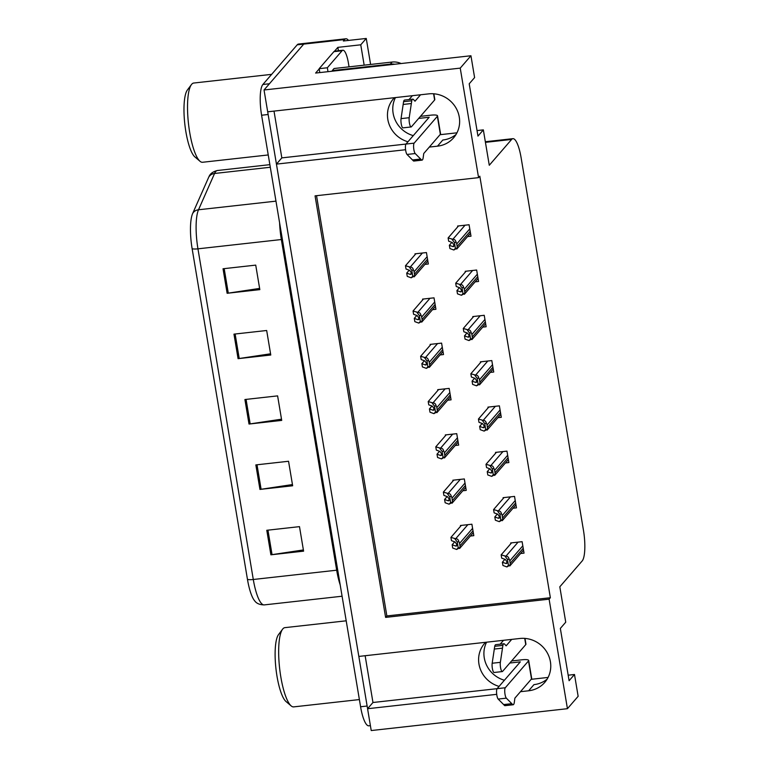 <?xml version="1.0" encoding="UTF-8"?>
<svg xmlns="http://www.w3.org/2000/svg" width="769" height="769" viewBox="0 0 769 769"><rect width="100%" height="100%" fill="white"/><g stroke="black" fill="none" stroke-linecap="round" stroke-linejoin="round"><path stroke-width="1.15" d="M413.261 135.632A27.136 25.675 40.9 0 1 393.132 113.293A27.136 25.675 40.9 0 1 395.449 97.576M407.945 141.775A27.136 25.675 40.9 0 1 387.816 119.435A27.136 25.675 40.9 0 1 393.459 98.759A27.136 25.675 40.9 0 1 394.439 97.682M504.406 680.248A27.136 25.675 40.9 0 1 484.268 657.908A27.136 25.675 40.9 0 1 486.585 642.192M485.585 642.298A27.136 25.675 -139.1 0 0 484.595 643.374A27.136 25.675 -139.1 0 0 478.952 664.051A27.136 25.675 -139.1 0 0 499.081 686.4M520.45 691.696L528.63 690.783A27.136 25.675 -139.1 0 0 544.769 682.391A27.136 25.675 -139.1 0 0 547.201 652.708A27.136 25.675 -139.1 0 0 519.873 638.481L358.825 656.428L276.436 164.114L405.58 149.724M528.63 690.783L533.946 684.641A27.136 25.675 -139.1 0 0 547.172 679.094M334.544 51.187L337.86 47.351L338.427 50.735M470.945 55.753L460.237 68.124L478.568 177.639L315.059 195.855L385.605 617.392L549.104 599.176L567.435 708.691L578.144 696.31L574.491 674.49L569.098 680.719L560.341 628.417L565.734 622.188L559.813 586.805L582.162 560.976A25.444 6.2 83.6 0 0 583.45 530.226L521.113 157.722A25.444 6.2 83.6 0 0 512.913 138.67A25.444 6.2 83.6 0 0 511.625 139.439L489.276 165.268L483.345 129.874L477.962 136.103L469.205 83.802L474.598 77.573L470.945 55.753L315.617 73.055L319.202 68.922M370.6 64.452L366.255 38.45L360.757 44.804L364.16 65.163M360.757 44.804L337.86 47.351M366.255 38.45L343.358 40.997L344.618 39.546A25.444 6.2 -96.4 0 1 345.906 38.777A25.444 6.2 -96.4 0 1 348.472 40.43M567.435 708.691L371.225 730.55L367.572 708.73L496.716 694.34M370.408 725.638L368.793 725.821A25.444 6.2 -96.4 0 1 360.584 706.759L261.595 115.235A25.444 6.2 -96.4 0 1 262.883 84.484L269.429 83.754L303.745 44.102A25.444 6.2 -96.4 0 1 305.024 43.333A25.444 6.2 -96.4 0 0 303.745 44.102L264.036 89.983L460.237 68.124M429.313 147.081L437.484 146.168A27.136 25.675 -139.1 0 0 453.633 137.776A27.136 25.675 -139.1 0 0 456.065 108.083A27.136 25.675 -139.1 0 0 428.737 93.866L267.689 111.813L264.036 89.983M276.436 164.114L281.829 157.885L274.004 111.101M365.14 655.726L372.965 702.501L367.572 708.73M483.345 129.874L477.04 130.576M456.959 132.816L440.022 134.7M574.491 674.49L568.176 675.201M548.095 677.431L531.158 679.325M316.53 195.691L386.865 615.94L550.364 597.724L479.818 176.188L478.568 177.639M550.364 597.724L549.104 599.176M386.865 615.94L385.605 617.392M520.603 553.507L524.035 553.122L522.113 541.684L510.674 542.952L510.799 543.721M513.029 508.232L516.451 507.848L514.538 496.409L503.099 497.678L503.224 498.447M497.879 417.673L501.301 417.298L499.389 405.849L487.94 407.128L488.075 407.897M490.295 372.398L493.727 372.023L491.814 360.574L480.365 361.853L480.49 362.622M482.721 327.123L486.152 326.748L484.23 315.3L472.791 316.578L472.916 317.347M475.146 281.848L478.568 281.464L476.655 270.025L465.216 271.303L465.341 272.072M505.454 462.957L508.876 462.573L506.963 451.134L495.515 452.403L495.649 453.172M467.571 236.573L470.993 236.189L469.08 224.75L457.632 226.028L457.766 226.788M470.378 536.041L473.81 535.657L471.897 524.218L460.448 525.496L460.573 526.256M462.803 490.766L466.235 490.382L464.322 478.943L452.874 480.212L452.999 480.981M447.654 400.216L451.076 399.832L449.163 388.393L437.715 389.662L437.849 390.431M440.079 354.942L443.502 354.557L441.589 343.118L430.14 344.387L430.275 345.156M432.495 309.657L435.927 309.282L434.014 297.834L422.566 299.112L422.69 299.881M455.229 445.491L458.66 445.107L456.738 433.668L445.299 434.937L445.424 435.706M424.921 264.382L428.352 264.007L426.439 252.559L414.991 253.837L415.116 254.606M372.965 702.501L497.12 688.668L520.315 661.859L509.809 663.032M281.829 157.885L405.984 144.053L429.179 117.244L418.672 118.416M456.036 134.479A27.136 25.675 40.9 0 1 442.809 140.025L437.484 146.168M367.611 708.691A25.444 6.2 -96.4 0 1 367.13 706.029L268.141 114.504A25.444 6.2 -96.4 0 1 267.727 111.803M247.464 579.393L192.135 248.723A30.529 7.44 -96.4 0 1 192.625 213.571L208.687 177.274A30.529 7.44 -96.4 0 1 208.995 176.639C210.177 173.65 212.994 171.612 217.435 170.507A33.923 8.267 83.6 0 0 214.561 173.477L198.508 209.774A33.923 8.267 83.6 0 0 197.95 248.829L253.289 579.49A8.478 1.807 170.5 0 1 247.464 579.393A30.529 7.44 -96.4 0 0 254.645 600.781C256.462 603.434 259.653 604.809 264.228 604.905L342.09 596.225M262.883 84.484L297.199 44.833A25.444 6.2 -96.4 0 1 298.487 44.064L345.906 38.777M223.029 268.766L255.731 265.122L259.826 289.634L227.124 293.277L223.029 268.766M255.846 464.909L288.548 461.265L292.653 485.777L259.951 489.42L255.846 464.909M266.785 530.283L299.487 526.64L303.592 551.162L270.89 554.805L266.785 530.283M233.968 334.14L266.67 330.497L270.775 355.018L238.073 358.662L233.968 334.14M244.907 399.524L277.609 395.881L281.714 420.403L249.012 424.046L244.907 399.524M281.502 419.182L250.165 423.892A6.786 1.451 170.5 0 1 249.012 424.046M270.563 353.798L239.226 358.508A6.786 1.451 170.5 0 1 238.073 358.662M303.39 549.941L272.053 554.651A6.786 1.451 170.5 0 1 270.89 554.805M292.451 484.557L261.104 489.267A6.786 1.451 170.5 0 1 259.951 489.42M259.624 288.413L228.287 293.133A6.786 1.451 170.5 0 1 227.124 293.277M405.474 265.747L406.022 269.015L409.666 270.352L411.415 272.908L410.358 274.437L406.705 273.101L407.253 276.369L411.184 277.811L414.414 275.984A4.239 4.008 -139.1 0 0 414.501 274.216L414.097 271.765A4.239 4.008 -139.1 0 0 413.424 270.073C412.963 268.006 411.896 267.016 410.223 267.093L405.474 265.747L415.866 253.741M427.852 261.008L414.135 276.85L414.414 275.984L412.751 276.167L411.761 270.265L413.424 270.073M409.233 270.188L406.705 273.101M411.194 274.264L410.358 274.437L411.444 273.168M411.761 270.265L409.406 267.179M411.184 277.811L412.751 276.167M448.125 237.929L448.673 241.206L452.316 242.533L454.056 245.09L452.999 246.628L449.356 245.292L449.903 248.56L453.825 249.992L457.055 248.176A4.239 4.008 -139.1 0 0 457.151 246.397L456.738 243.946A4.239 4.008 -139.1 0 0 456.065 242.264C455.604 240.197 454.537 239.197 452.864 239.284L448.125 237.929L458.516 225.932M470.493 233.19L456.786 249.041L457.055 248.176L455.402 248.358L454.412 242.446L456.065 242.264M451.874 242.379L449.356 245.292M453.835 246.455L452.999 246.628L454.094 245.359M454.412 242.446L452.047 239.37M453.825 249.992L455.402 248.358M413.049 311.022L413.597 314.29L417.25 315.626L418.99 318.183L417.932 319.712L414.289 318.376L414.827 321.644L418.759 323.086L421.989 321.259A4.239 4.008 -139.1 0 0 422.085 319.491L421.672 317.039A4.239 4.008 -139.1 0 0 420.999 315.357C420.537 313.281 419.47 312.291 417.798 312.368L413.049 311.022L423.44 299.016M435.427 306.283L421.71 322.124L421.989 321.259L420.326 321.442L419.336 315.54L420.999 315.357M416.808 315.463L414.289 318.376M418.769 319.539L417.932 319.712L419.028 318.443M419.336 315.54L416.981 312.454M418.759 323.086L420.326 321.442M420.633 356.297L421.181 359.565L424.824 360.901L426.564 363.458L425.507 364.987L421.864 363.65L422.412 366.919L426.334 368.361L429.563 366.534A4.239 4.008 -139.1 0 0 429.66 364.766L429.246 362.314A4.239 4.008 -139.1 0 0 428.573 360.632C428.112 358.556 427.045 357.566 425.372 357.643L420.633 356.297L431.015 344.291M443.002 351.558L429.285 367.399L429.563 366.534L427.9 366.717L426.92 360.815L428.573 360.632M424.382 360.738L421.864 363.65M426.343 364.823L425.507 364.987L426.603 363.727M426.92 360.815L424.555 357.739M426.334 368.361L427.9 366.717M428.208 401.572L428.756 404.84L432.399 406.176L434.149 408.733L433.082 410.262L429.438 408.925L429.986 412.194L433.908 413.635L437.138 411.809A4.239 4.008 -139.1 0 0 437.234 410.04L436.821 407.589A4.239 4.008 -139.1 0 0 436.148 405.907C435.687 403.831 434.62 402.841 432.947 402.918L428.208 401.572L438.599 389.566M450.576 396.833L436.869 412.674L437.138 411.809L435.485 411.992L434.495 406.09L436.148 405.907M431.957 406.013L429.438 408.925M433.918 410.098L433.082 410.262L434.177 409.002M434.495 406.09L432.13 403.014M433.908 413.635L435.485 411.992M455.7 283.213L456.248 286.481L459.891 287.817L461.64 290.374L460.573 291.903L456.93 290.567L457.478 293.835L461.41 295.267L464.63 293.45A4.239 4.008 -139.1 0 0 464.726 291.682L464.313 289.221A4.239 4.008 -139.1 0 0 463.64 287.539C463.178 285.472 462.111 284.472 460.439 284.559L455.7 283.213L466.091 271.207M478.068 278.465L464.361 294.316L464.63 293.45L462.976 293.633L461.986 287.721L463.64 287.539M459.449 287.654L456.93 290.567M461.419 291.73L460.573 291.903L461.669 290.634M461.986 287.721L459.631 284.645M461.41 295.267L462.976 293.633M463.274 328.488L463.822 331.756L467.465 333.092L469.215 335.649L468.158 337.178L464.505 335.842L465.053 339.11L468.984 340.552L472.204 338.725A4.239 4.008 -139.1 0 0 472.301 336.957L471.897 334.505A4.239 4.008 -139.1 0 0 471.224 332.814C470.763 330.747 469.696 329.757 468.023 329.834L463.274 328.488L473.666 316.482M485.643 323.749L471.935 339.59L472.204 338.725L470.551 338.908L469.561 333.006L471.224 332.814M467.023 332.929L464.505 335.842M468.994 337.005L468.158 337.178L469.244 335.909M469.561 333.006L467.206 329.92M468.984 340.552L470.551 338.908M470.849 373.763L471.397 377.031L475.05 378.367L476.79 380.924L475.732 382.453L472.079 381.116L472.627 384.385L476.559 385.827L479.789 384A4.239 4.008 -139.1 0 0 479.875 382.231L479.472 379.78A4.239 4.008 -139.1 0 0 478.799 378.088C478.337 376.022 477.27 375.032 475.598 375.109L470.849 373.763L481.24 361.757M493.227 369.024L479.51 384.865L479.789 384L478.126 384.183L477.136 378.281L478.799 378.088M474.608 378.204L472.079 381.116M476.569 382.28L475.732 382.453L476.818 381.184M477.136 378.281L474.781 375.195M476.559 385.827L478.126 384.183M478.433 419.038L478.981 422.306L482.624 423.642L484.364 426.199L483.307 427.727L479.664 426.391L480.212 429.66L484.134 431.101L487.363 429.275A4.239 4.008 -139.1 0 0 487.459 427.506L487.046 425.055A4.239 4.008 -139.1 0 0 486.373 423.373C485.912 421.297 484.845 420.307 483.172 420.383L478.433 419.038L488.815 407.032M500.802 414.299L487.085 430.14L487.363 429.275L485.7 429.458L484.72 423.556L486.373 423.373M482.182 423.479L479.664 426.391M484.143 427.564L483.307 427.727L484.403 426.468M484.72 423.556L482.355 420.47M484.134 431.101L485.7 429.458M511.606 660.956L522.113 659.783A8.478 1.807 170.5 0 1 528.678 660.456A8.478 1.807 170.5 0 1 528.495 660.946L505.291 687.755L497.12 688.668A5.412 1.317 83.6 0 0 496.659 693.811A5.412 1.317 83.6 0 0 498.177 699.069L504.647 705.596A8.478 2.067 -96.4 0 0 504.983 705.673L513.163 704.76A8.478 2.067 -96.4 0 1 512.817 704.692L504.647 705.596M500.167 644.182L503.522 640.308M511.702 639.395L506.137 645.816L504.599 644.134A8.478 2.067 -96.4 0 0 503.897 643.768A8.478 2.067 -96.4 0 0 502.897 645.393L500.359 662.34A5.412 1.317 -96.4 0 0 500.686 668.29A5.412 1.317 -96.4 0 0 502.282 671.577A5.412 1.317 -96.4 0 0 502.561 671.414L525.756 644.605A8.478 1.807 -9.5 0 0 525.948 644.114L524.996 638.414M503.897 643.768L495.726 644.682A8.478 2.067 -96.4 0 0 494.727 646.296L492.179 663.243A5.412 1.317 83.6 0 0 492.506 669.203A5.412 1.317 83.6 0 0 494.111 672.481L502.282 671.577M494.727 646.296L502.897 645.393M494.284 649.065L502.455 648.152M513.163 704.76A8.478 2.067 -96.4 0 0 514.326 702.241L514.894 698.127L531.504 678.931A8.478 1.807 -9.5 0 0 531.687 678.441L528.678 660.456M512.817 704.692L506.348 698.156A5.412 1.317 -96.4 0 1 504.829 692.907A5.412 1.317 -96.4 0 1 505.291 687.755M511.75 703.673L503.57 704.577M420.47 116.34L430.976 115.167A8.478 1.807 170.5 0 1 437.542 115.84A8.478 1.807 170.5 0 1 437.359 116.33L414.155 143.14L405.984 144.053A5.412 1.317 83.6 0 0 405.523 149.196A5.412 1.317 83.6 0 0 407.041 154.454L413.511 160.981A8.478 2.067 -96.4 0 0 413.847 161.057L422.027 160.144A8.478 2.067 -96.4 0 1 421.681 160.067L413.511 160.981M333.89 51.658L342.061 50.744A16.966 4.133 -96.4 0 1 342.916 50.235L334.746 51.139A16.966 4.133 83.6 0 0 333.89 51.658L319.154 68.681A16.966 4.133 -96.4 0 1 319.769 72.594M319.154 68.681L327.334 67.768A16.966 4.133 -96.4 0 1 327.95 71.68M342.061 50.744L327.334 67.768M342.916 50.235A16.966 4.133 -96.4 0 1 348.395 62.933L349.049 66.855M401.11 63.529A16.966 16.053 -139.1 0 0 392.113 62.049L334.063 68.518L332.275 70.594A16.966 16.053 40.9 0 1 332.362 71.19M394.785 64.24A16.966 16.053 -139.1 0 0 390.316 64.125L332.275 70.594M409.021 99.566L412.386 95.683M420.556 94.779L415 101.2L413.462 99.518A8.478 2.067 -96.4 0 0 412.761 99.153A8.478 2.067 -96.4 0 0 411.761 100.768L409.214 117.715A5.412 1.317 -96.4 0 0 409.541 123.674A5.412 1.317 -96.4 0 0 411.146 126.952A5.412 1.317 -96.4 0 0 411.425 126.789L434.62 99.989A8.478 1.807 -9.5 0 0 434.812 99.499L433.851 93.789M412.761 99.153L404.581 100.066A8.478 2.067 -96.4 0 0 403.581 101.681L401.043 118.628A5.412 1.317 83.6 0 0 401.37 124.578A5.412 1.317 83.6 0 0 402.975 127.865L411.146 126.952M403.581 101.681L411.761 100.768M403.148 104.449L411.319 103.536M422.027 160.144A8.478 2.067 -96.4 0 0 423.181 157.626L423.748 153.502L440.368 134.306A8.478 1.807 -9.5 0 0 440.55 133.825L437.542 115.84M421.681 160.067L415.212 153.54A5.412 1.317 -96.4 0 1 413.693 148.282A5.412 1.317 -96.4 0 1 414.155 143.14M420.614 159.048L412.434 159.962M346.204 620.814L284.866 627.648A39.863 9.709 83.6 0 0 282.857 628.859A39.863 9.709 83.6 0 0 282.588 629.196L278.532 634.598A34.768 8.469 83.6 0 0 275.956 668.751A34.768 8.469 83.6 0 0 285.991 701.501L291.134 705.884A39.863 9.709 83.6 0 0 293.7 706.884L359.383 699.569M282.588 629.196A39.863 9.709 83.6 0 0 280.839 677.028A39.863 9.709 83.6 0 0 291.134 705.884M271.659 74.353L193.73 83.033A39.863 9.709 83.6 0 0 191.721 84.244A39.863 9.709 83.6 0 0 191.452 84.571L187.396 89.983A34.768 8.469 83.6 0 0 184.82 124.136A34.768 8.469 83.6 0 0 194.855 156.886L199.998 161.269A39.863 9.709 83.6 0 0 202.564 162.269L268.246 154.953M191.452 84.571A39.863 9.709 83.6 0 0 189.703 132.412A39.863 9.709 83.6 0 0 199.998 161.269M435.783 446.847L436.331 450.115L439.974 451.451L441.723 454.008L440.656 455.536L437.013 454.2L437.561 457.468L441.493 458.91L444.713 457.084A4.239 4.008 -139.1 0 0 444.809 455.315L444.395 452.864A4.239 4.008 -139.1 0 0 443.732 451.182C443.261 449.115 442.194 448.116 440.531 448.192L435.783 446.847L446.174 434.841M458.151 442.108L444.444 457.949L444.713 457.084L443.059 457.267L442.069 451.365L443.732 451.182M439.532 451.288L437.013 454.2M441.502 455.373L440.656 455.536L441.752 454.277M442.069 451.365L439.714 448.289M441.493 458.91L443.059 457.267M443.357 492.122L443.905 495.39L447.548 496.726L449.298 499.283L448.24 500.811L444.588 499.475L445.136 502.743L449.067 504.185L452.297 502.359A4.239 4.008 -139.1 0 0 452.383 500.59L451.98 498.139A4.239 4.008 -139.1 0 0 451.307 496.457C450.845 494.39 449.778 493.39 448.106 493.467L443.357 492.122L453.748 480.116M465.735 487.383L452.018 503.234L452.297 502.359L450.634 502.551L449.644 496.639L451.307 496.457M447.116 496.563L444.588 499.475M449.077 500.648L448.24 500.811L449.327 499.552M449.644 496.639L447.289 493.563M449.067 504.185L450.634 502.551M450.932 537.396L451.48 540.665L455.133 542.001L456.873 544.558L455.815 546.086L452.172 544.75L452.71 548.028L456.642 549.46L459.872 547.634A4.239 4.008 -139.1 0 0 459.968 545.865L459.554 543.414A4.239 4.008 -139.1 0 0 458.882 541.732C458.42 539.665 457.353 538.665 455.681 538.742L450.932 537.396L461.323 525.39M473.31 532.657L459.593 548.508L459.872 547.634L458.209 547.826L457.219 541.914L458.882 541.732M454.69 541.837L452.172 544.75M456.651 545.923L455.815 546.086L456.911 544.827M457.219 541.914L454.863 538.838M456.642 549.46L458.209 547.826M486.008 464.313L486.556 467.581L490.199 468.917L491.939 471.474L490.882 473.002L487.238 471.666L487.786 474.934L491.708 476.376L494.938 474.55A4.239 4.008 -139.1 0 0 495.034 472.781L494.621 470.33A4.239 4.008 -139.1 0 0 493.948 468.648C493.487 466.572 492.42 465.581 490.747 465.658L486.008 464.313L496.399 452.307M508.376 459.574L494.669 475.415L494.938 474.55L493.285 474.733L492.295 468.83L493.948 468.648M489.757 468.754L487.238 471.666M491.718 472.839L490.882 473.002L491.977 471.743M492.295 468.83L489.93 465.754M491.708 476.376L493.285 474.733M493.583 509.587L494.131 512.856L497.774 514.192L499.523 516.749L498.456 518.277L494.813 516.941L495.361 520.209L499.292 521.651L502.513 519.825A4.239 4.008 -139.1 0 0 502.609 518.056L502.195 515.605A4.239 4.008 -139.1 0 0 501.523 513.923C501.061 511.846 499.994 510.856 498.322 510.933L493.583 509.587L503.974 497.581M515.951 504.849L502.244 520.69L502.513 519.825L500.859 520.007L499.869 514.105L501.523 513.923M497.332 514.028L494.813 516.941M499.302 518.114L498.456 518.277L499.552 517.018M499.869 514.105L497.514 511.029M499.292 521.651L500.859 520.007M501.157 554.862L501.705 558.131L505.348 559.467L507.098 562.024L506.04 563.552L502.388 562.216L502.936 565.484L506.867 566.926L510.087 565.1A4.239 4.008 -139.1 0 0 510.183 563.331L509.78 560.88A4.239 4.008 -139.1 0 0 509.107 559.198C508.645 557.131 507.578 556.131 505.906 556.208L501.157 554.862L511.548 542.856M523.526 550.123L509.818 565.965L510.087 565.1L508.434 565.282L507.444 559.38L509.107 559.198M504.906 559.303L502.388 562.216M506.877 563.389L506.04 563.552L507.127 562.293M507.444 559.38L505.089 556.304M506.867 566.926L508.434 565.282M344.618 39.546L297.199 44.833M511.625 139.439L485.441 142.352M192.135 248.723A8.478 1.807 -9.5 0 0 197.95 248.829L281.339 239.534A33.923 8.267 -96.4 0 1 279.599 222.779M192.625 213.571A8.478 7.584 23.9 0 1 198.508 209.774L275.975 201.142M340.196 584.911A33.923 8.267 -96.4 0 1 336.678 570.204L253.289 579.49A33.923 8.267 83.6 0 0 264.228 604.905M208.687 177.274A8.478 7.584 23.9 0 1 214.561 173.477L270.303 167.258M360.584 706.759L367.13 706.029M261.595 115.235L268.141 114.504M337.716 570.098A8.478 1.807 170.5 0 0 336.678 570.204L281.339 239.534A8.478 1.807 170.5 0 1 282.386 239.438M246.07 399.399L250.165 423.892M257.009 464.774L261.104 489.267M267.948 530.158L272.053 554.651M235.131 334.015L239.226 358.508M224.183 268.631L228.287 293.133M422.402 253.011L410.223 267.093M427.131 256.702L414.097 271.765M427.535 259.153L414.501 274.216M465.053 225.202L452.864 239.284M469.772 228.883L456.738 243.946M470.186 231.344L457.151 246.397M429.986 298.285L417.798 312.368M434.706 301.977L421.672 317.039M435.11 304.428L422.085 319.491M437.561 343.56L425.372 357.643M442.281 347.252L429.246 362.314M442.694 349.703L429.66 364.766M445.136 388.835L432.947 402.918M449.855 392.526L436.821 407.589M450.269 394.978L437.234 410.04M472.627 270.477L460.439 284.559M477.347 274.168L464.313 289.221M477.76 276.619L464.726 291.682M480.202 315.751L468.023 329.834M484.931 319.443L471.897 334.505M485.335 321.894L472.301 336.957M487.786 361.026L475.598 375.109M492.506 364.717L479.472 379.78M492.91 367.169L479.875 382.231M495.361 406.301L483.172 420.383M500.081 409.992L487.046 425.055M500.494 412.444L487.459 427.506M524.718 638.385L525.756 644.605M528.495 660.946L531.504 678.931M498.177 699.069L506.348 698.156M492.179 663.243L500.359 662.34M392.113 62.049L390.316 64.125M433.581 93.77L434.62 99.989M437.359 116.33L440.368 134.306M407.041 154.454L415.212 153.54M401.043 118.628L409.214 117.715M452.71 434.11L440.531 448.192M457.43 437.801L444.395 452.864M457.843 440.252L444.809 455.315M460.285 479.395L448.106 493.467M465.014 483.076L451.98 498.139M465.418 485.527L452.383 500.59M467.869 524.669L455.681 538.742M472.589 528.351L459.554 543.414M472.993 530.802L459.968 545.865M502.936 451.576L490.747 465.658M507.655 455.267L494.621 470.33M508.069 457.718L495.034 472.781M510.51 496.851L498.322 510.933M515.23 500.542L502.195 515.605M515.643 502.993L502.609 518.056M518.085 542.126L505.906 556.208M522.814 545.817L509.78 560.88M523.218 548.268L510.183 563.331M512.913 138.67L485.335 141.736M217.435 170.507L269.871 164.662"/></g></svg>
